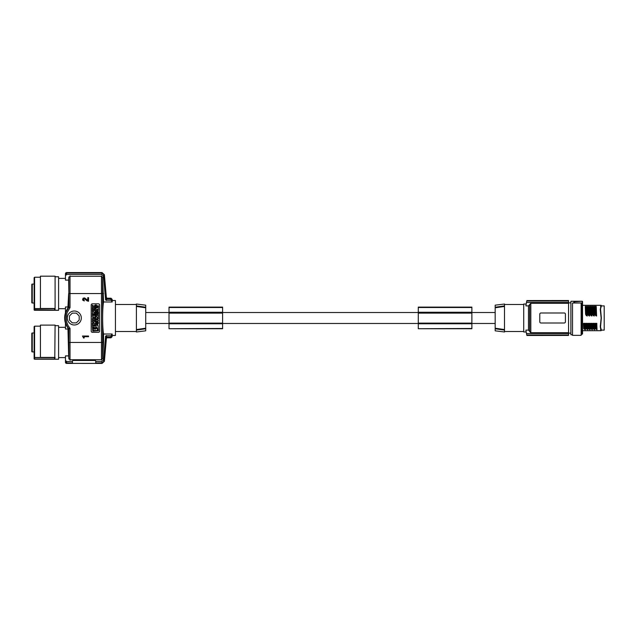 <?xml version="1.0" encoding="UTF-8"?>
<svg xmlns="http://www.w3.org/2000/svg" width="636" height="636" viewBox="0 0 636 636"><rect width="100%" height="100%" fill="white"/><g stroke="black" fill="none" stroke-linecap="round" stroke-linejoin="round"><path stroke-width="0.95" d="M136.406 306.433L136.406 304.024L145.724 305.169L145.724 307.792L136.406 306.433L136.406 329.567L145.724 328.208L145.724 307.792M145.724 328.208L145.724 330.831L136.406 331.976L136.406 329.567M145.724 307.236L136.406 305.892L145.724 307.236M115.434 304.485L136.406 304.485M115.434 331.515L136.406 331.515M136.406 330.108L145.724 328.764M65.46 273.734A1.169 1.169 0 0 1 66.629 272.574L65.46 273.734L65.46 280.102L68.656 280.102L68.863 277.415L70.024 276.262L101.466 276.262L102.627 277.415L103.557 301.989L112.159 301.989L112.159 300.526L115.434 300.526L115.434 335.474L112.159 335.474L112.159 334.011L111.061 335.776M103.557 301.989C102.968 305.256 102.666 310.599 102.635 318C102.666 325.401 102.968 330.744 103.557 334.011L112.159 334.011M70.024 275.857L70.024 293.538L68.863 293.538L68.863 307.18L65.977 312.26L64.975 318L65.5 322.174L67.019 326.085L68.855 328.82L68.656 355.898L67.941 327.914L68.855 328.82L70.024 328.399L68.044 325.537L66.629 321.888L66.144 318L67.066 312.658L70.024 307.601L68.863 307.18L67.941 308.086A17.212 17.212 0 0 0 65.46 313.246L65.46 306.973L67.941 306.973L67.941 308.086M65.46 323.175A17.331 17.331 0 0 1 65.46 312.825M67.941 327.914A17.212 17.212 0 0 1 65.46 322.754L65.46 329.027L67.941 329.027M65.46 274.243L66.629 273.075L102.062 273.075L103.914 274.768L105.974 298.3L106.673 298.936L110.998 298.936L112.159 300.097L112.159 301.989M103.914 274.768L103.533 276.239L105.576 299.556L106.26 300.224L110.998 300.224L112.159 301.48M95.75 362.925L102.078 362.925L103.93 361.232L103.549 359.761L101.72 361.566L95.75 361.399A0.93 0.93 0 0 0 94.82 360.469L73.386 360.469A0.93 0.93 0 0 0 72.456 361.399L66.629 361.566L65.46 360.294L65.46 355.898L68.656 355.898L68.863 358.585L70.024 359.738L101.466 359.738L102.627 358.585L103.557 342.462L102.627 342.462L102.627 293.538L101.466 293.538L101.466 275.857M65.46 357.607L58.592 357.607M65.46 327.317L58.592 327.317M55.093 276.763L58.592 276.763L58.592 310.312L34.598 310.265A0.469 0.469 -0 0 1 34.129 309.796L34.129 308.11A0.469 0.469 -0 0 0 34.598 308.579L40.418 308.579L40.418 276.183L55.093 276.183L55.093 308.532L54.632 308.579L54.632 309.724L55.093 310.249L58.592 310.249L34.598 310.265L34.598 308.699L54.632 308.699L54.768 310.09L34.129 309.796L34.129 280.651L34.129 284.077L32.269 284.077A0.469 0.469 0 0 0 31.8 284.538L31.8 302.537A0.469 0.469 0 0 0 32.269 303.006L34.129 303.006L34.129 308.452M54.632 308.579L55.093 308.532L54.632 308.579L55.093 308.532L55.093 310.249L54.632 309.724M103.557 334.011L103.557 342.462M103.549 359.761L105.584 336.444L106.268 335.776L110.998 335.776L111.006 337.064M112.159 334.592L112.159 335.903L110.998 337.064L106.681 337.064L105.989 337.7L103.93 361.232M106.745 337.096L106.236 335.514M102.078 362.925L101.72 361.566M95.75 361.566L95.75 363.395L102.07 363.395L104.391 361.264L106.395 338.408L107.087 337.772L111.006 337.772M72.456 361.566L72.456 363.395L95.75 363.395M65.786 361.176L65.46 360.294L65.46 362.266L66.629 363.395L72.456 363.395M66.629 363.395L102.07 363.426L104.391 361.304M66.629 361.566L66.629 362.925L65.46 361.757M66.629 363.426A1.169 1.169 0 0 1 65.46 362.266M66.629 362.925L72.456 362.925M112.159 335.903L110.998 337.772L107.087 337.772L106.395 338.408M106.387 338.439L107.087 337.803L110.998 337.803L112.159 336.635M103.533 276.239L101.712 274.434L66.629 274.434L65.46 275.706M68.656 280.102L68.863 293.538L68.863 276.986M65.46 308.683L58.592 308.683M65.46 278.393L58.592 278.393M72.774 322.889A1.161 1.161 0 0 1 71.948 322.547L69.769 320.369A1.161 1.161 0 0 1 69.427 319.542L69.427 316.458A1.161 1.161 0 0 1 69.769 315.631L71.948 313.453A1.161 1.161 0 0 1 72.774 313.111L75.859 313.111A1.161 1.161 0 0 1 76.686 313.453L78.864 315.631A1.161 1.161 0 0 1 79.206 316.458L79.206 319.542A1.161 1.161 0 0 1 78.864 320.369L76.686 322.547A1.161 1.161 0 0 1 75.859 322.889L72.774 322.889M112.071 300.987L111.793 300.566M66.629 272.606L102.062 272.606L104.384 274.736L106.379 297.592L107.079 298.228L110.998 298.228L112.159 299.397L112.159 300.526M106.379 297.561L107.071 298.197L111.006 298.228M102.062 273.075L101.712 274.434M112.159 299.381L110.998 298.197M111.006 298.936L110.998 300.224M66.629 272.574L102.054 272.574L104.376 274.696M106.729 298.904L106.22 300.486M74.317 324.988A6.988 6.988 0 0 1 67.329 318A6.988 6.988 0 0 1 74.317 311.012A6.988 6.988 0 0 1 81.305 318A6.988 6.988 0 0 1 74.317 324.988M98.429 303.825L92.371 303.825A1.169 1.169 0 0 0 91.21 304.994L91.21 331.149A1.169 1.169 0 0 0 92.371 332.318L98.429 332.318A1.169 1.169 0 0 0 99.59 331.149L99.59 304.994A1.169 1.169 0 0 0 98.429 303.825M92.371 309.104L92.371 310.137L95.257 310.137L95.257 309.104L92.371 309.104M96.386 304.994L95.543 304.994L95.543 308.253C96.672 310.161 97.626 310.082 98.405 308.015L98.262 307.18L96.386 307.975L96.386 306.806L98.429 306.806L98.429 305.813L96.386 305.813L96.386 304.994M96.99 321.943C98.85 320.989 98.85 320.035 96.99 319.081C95.13 320.035 95.13 320.989 96.99 321.943M96.99 321.101L96.99 319.916L96.99 321.101M98.429 311.958L97.92 311.767L98.429 309.533L95.543 310.718L95.543 311.879L98.429 313.063L98.429 311.958M97.276 311.576L96.553 311.298L97.276 311.012L97.276 311.576M98.429 330.736L98.008 325.227L92.371 325.648L92.792 331.149L98.429 330.736M94.382 329.21L93.842 328.518L93.047 328.836L93.365 330.497L97.435 330.497L97.435 328.518L96.06 328.518L95.519 329.21M94.128 328.693L95.774 328.693M94.955 328.756L94.955 327.842L94.955 328.756M95.519 327.389L96.06 328.081L96.855 327.739C95.591 325.298 94.319 325.298 93.047 327.739L93.842 328.081L94.382 327.389M95.774 327.906L94.128 327.906M92.371 323.12L92.371 324.781L95.257 324.781L95.257 323.66L94.367 323.66L93.365 322.134L92.371 323.12M92.999 323.66L93.667 323.35L92.999 323.66M92.371 316.784C93.333 318.628 94.295 318.628 95.257 316.784L95.257 314.112L94.597 314.112L94.597 315.297L94.144 315.297L94.144 314.112L93.484 314.112L93.484 315.297L93.031 315.297L93.031 314.112L92.371 314.112L92.371 316.784M93.81 317.38L93.81 316.187L93.81 317.38M95.567 323.104C96.513 325.25 97.459 325.25 98.405 323.104L98.262 322.277L97.443 322.277L97.57 322.953C97.181 323.859 96.791 323.859 96.402 322.953L96.537 322.277L95.71 322.277L95.567 323.104M95.543 316.466L96.783 316.466L95.543 317.626L95.543 318.676L98.429 318.676L98.429 317.626L97.189 317.626L98.429 316.466L98.429 315.408L95.543 315.408L95.543 316.466M95.543 312.697L95.543 315.082L96.386 315.082L96.386 314.383L98.429 314.383L98.429 313.397L96.386 313.397L96.386 312.697L95.543 312.697M92.371 320.663L92.371 321.784L95.257 321.784L95.257 320.663L94.184 320.663L94.184 319.685L95.257 319.685L95.257 318.564L92.371 318.564L92.371 319.685L93.381 319.685L93.381 320.663L92.371 320.663M95.257 311.545L95.257 310.487L92.371 310.487L92.371 311.545L93.611 311.545L92.371 312.705L92.371 313.763L95.257 313.763L95.257 312.705L94.017 312.705L95.257 311.545M95.257 308.897L95.257 307.578L94.51 306.926L95.257 306.306L95.257 304.994L93.762 306.298L92.371 305.081L92.371 306.361L93.015 306.926L92.371 307.49L92.371 308.802L93.762 307.586L95.257 308.897M83.547 338.002L84.151 338.002L84.151 336.706L88.539 336.706L88.539 336.031L82.481 336.031L83.547 338.002M84.222 300.987L84.222 300.24L83.244 299.556L84.222 298.594L87.029 300.852L88.539 301.257L88.539 297.648L87.784 297.648L87.784 300.303L84.612 297.918L83.093 298.189L82.561 299.961L84.222 300.987M67.941 306.973L68.656 293.538M34.129 309.843L34.598 310.312M40.418 308.492L55.093 308.492M34.129 308.237L34.598 308.699L40.418 308.54M34.129 277.694L34.129 308.11A0.469 0.429 -0 0 0 34.598 308.54L34.598 277.232L34.129 277.694M31.8 290.103L31.8 284.538M31.8 295.637L31.8 291.439M31.8 297.266L31.8 301.456M55.093 325.688L58.592 325.688L58.592 359.237L34.598 359.189A0.469 0.469 -0 0 1 34.129 358.72L34.129 357.035A0.469 0.469 -0 0 0 34.598 357.504L40.418 357.504L40.418 325.107L55.093 325.107L54.768 359.014L34.598 359.014L34.598 357.623L54.632 357.623L54.632 358.648M54.768 359.014L55.093 357.456L54.632 357.496M34.129 358.768L34.598 359.237M40.418 357.408L55.093 357.408M34.129 357.162L34.598 357.623L40.418 357.464M34.129 326.618L34.129 357.035A0.469 0.429 -0 0 0 34.598 357.464L34.598 326.157L34.129 326.618M34.129 357.035L34.598 359.189L55.093 359.173M31.8 338.734L31.8 333.463A0.469 0.469 0 0 1 32.269 332.994L32.269 351.923L34.129 351.923M31.8 333.463L31.8 351.462A0.469 0.469 0 0 0 32.269 351.923M31.8 340.363L31.8 344.561M418.289 328.494L418.289 307.109L471.872 307.109L471.872 328.733L418.289 328.733L471.872 328.494M418.289 312.244L471.872 312.244M418.289 312.721L471.872 312.721M418.289 323.756L471.872 323.756M418.289 323.12L471.872 323.12M418.289 313.111L471.872 313.111M418.289 323.279L471.872 323.279M169.017 328.494L169.017 307.109L222.6 307.109L222.6 328.733L169.017 328.733L222.6 328.494M169.017 312.244L222.6 312.244M169.017 312.721L222.6 312.721M169.017 313.111L222.6 313.111M169.017 323.756L222.6 323.756M169.017 323.279L222.6 323.279M169.017 323.12L222.6 323.12M504.491 329.567L504.491 330.108L495.174 328.764L495.174 330.831L504.491 331.976L504.491 330.108L495.174 328.764L495.174 307.236L504.491 305.892L504.491 329.567L495.174 328.208M495.174 305.169L495.174 307.236L504.491 305.892L504.491 304.024L495.174 305.169M495.174 307.792L504.491 306.433M523.706 304.485L504.491 304.485M523.706 331.515L504.491 331.515M526.195 331.976L523.706 331.976L523.706 304.024L526.195 304.024M526.775 334.965L568.552 334.965L568.552 332.731L530.814 332.731L528.484 330.108L525.893 330.108C526.29 332.596 526.29 332.596 525.893 330.108A81.535 81.535 0 0 0 526.481 333.502L526.775 334.965A81.535 81.535 0 0 0 526.878 335.434L568.552 335.434L526.886 335.474M529.653 331.435L529.653 318L529.653 331.435L530.694 332.723M529.653 318L529.653 304.565L530.814 303.269L568.552 303.269L568.552 332.731M564.363 312.999L564.243 312.992A1.169 1.169 0 0 1 565.412 314.152L565.412 321.848A1.169 1.169 0 0 1 564.243 323.009L540.831 323.001M564.243 312.992L540.95 312.992A1.169 1.169 0 0 0 539.781 314.152L539.781 321.848A1.169 1.169 0 0 0 540.95 323.009M528.484 330.108L528.484 305.892L529.653 304.565M568.552 333.502L526.481 333.502M568.552 334.965L568.552 335.434M568.552 300.526L526.878 300.566L568.552 300.526M568.552 303.269L568.552 300.566M572.519 334.775L570.889 334.775L570.889 301.273L582.067 301.273A0.469 0.469 0 0 1 582.536 301.742L582.536 303.3L582.067 301.448L582.536 303.3L582.536 333.844L582.536 304.954M581.137 302.998L572.519 303.006L574.38 302.959L573.91 303.006L574.38 302.959L573.91 303.006L574.38 302.959L573.91 303.006L573.91 301.289L574.38 301.814L582.067 301.226L570.889 301.273M574.244 301.448L574.38 302.959L582.067 302.959A0.469 0.469 180 0 1 582.536 303.428A0.469 0.429 0 0 0 582.067 302.998L582.067 334.305L582.536 333.844M572.519 303.046L572.519 335.355L581.137 335.355L581.137 303.046M582.067 301.226A0.469 0.469 -90 0 1 582.536 301.695M600.551 329.329L601.131 330.696L600.281 326.976L601.131 318L600.281 309.478L601.131 305.304L600.599 306.528M601.068 307.164L601.131 305.304L600.948 305.733L601.131 305.304L600.948 305.733L601.131 305.304L582.695 305.304M595.121 314.852L595.845 314.669L596.139 315.543L595.693 315.663L594.899 314.16L594.581 306.353L595.32 306.353L594.636 306.353L594.954 314.232L595.813 314.566L595.542 306.473L595.662 314.264M596.139 315.543L596.6 316.012L596.226 306.353L595.542 306.473M596.6 316.012L595.693 315.663M585.573 314.16L585.263 306.353L586.002 306.353L585.319 306.353L585.573 314.16L586.376 315.663L587.282 316.012L586.909 306.353L586.082 306.473L586.344 314.264L586.225 306.473M590.725 328.78L592.188 329.647L591.424 328.812L591.281 324.567L590.51 323.366L590.725 328.78L591.424 328.812M592.188 329.647L592.156 323.366L590.51 323.366M588.395 328.78L589.858 329.647L589.095 328.812L588.952 324.567L588.181 323.366L588.395 328.78L589.095 328.812M589.858 329.647L589.826 323.366L588.181 323.366M594.215 316.005L593.897 306.353L594.27 316.012L593.364 315.663L592.569 314.16L592.251 306.353L592.99 306.353L592.307 306.353L592.569 314.16M593.07 306.473L593.849 306.353L593.07 306.473L593.332 314.264L592.625 314.232M594.27 316.012L593.364 315.663M593.054 328.78L594.517 329.647L593.762 328.812L593.611 324.567L592.839 323.366L593.054 328.78L593.762 328.812M594.517 329.647L594.485 323.366L592.839 323.366M585.2 329.647L585.168 323.366L583.522 323.366L583.737 328.78L584.953 329.647L584.436 324.567L583.522 323.366M587.903 314.16L587.648 306.353L588.332 306.353L587.592 306.353L587.903 314.16L588.705 315.663L589.612 316.012L589.238 306.353L588.411 306.473L588.674 314.264L589.612 316.012M591.003 314.264L591.472 315.543L591.035 315.663L590.232 314.16L589.922 306.353L590.661 306.353L589.977 306.353L590.295 314.232L591.003 314.264L590.741 306.473M591.472 315.543L591.885 316.005L591.52 306.353L590.939 306.353L591.567 306.353L591.941 316.012L591.035 315.663M587.497 323.366L587.767 329.647L586.066 328.78L585.851 323.366L587.497 323.366L586.766 324.567L585.851 323.366M595.399 328.788L596.846 329.647L596.091 328.812L595.94 324.567L595.185 323.366L595.399 328.788L596.091 328.812M596.846 329.647L596.814 323.366L595.185 323.366M600.344 310.591L600.281 309.024M600.344 325.409L600.281 326.976M600.702 328.009L600.344 325.664M600.702 328.478L600.948 330.267M601.068 330.529L601.068 328.836M601.131 330.696L601.092 329.512L601.131 330.696L582.695 330.696M600.702 307.991L600.344 310.336M601.354 330.092L600.543 326.976L601.354 318L600.543 309.024L601.354 305.908M601.354 330.116L604.2 330.116L604.2 305.884L601.354 305.884L600.948 306.798M600.583 327.675L600.543 326.562M600.575 323.565L600.456 325.664M601.354 318L600.813 313.898M600.575 312.435L600.543 309.438M600.583 308.325L600.456 310.336M600.813 322.102L601.171 318M596.544 316.005L596.178 306.353L595.399 306.473M593.213 306.473L593.809 315.543M592.792 314.852L593.515 314.669M593.905 328.907L593.611 324.567M594.485 323.366L593.754 324.567M588.825 314.566L588.554 306.473M589.556 316.005L589.19 306.353L588.411 306.473M588.133 314.852L588.857 314.669M588.674 314.264L587.966 314.232M591.154 314.566L590.884 306.473M590.462 314.852L591.186 314.669M596.234 328.907L595.94 324.567M596.814 323.366L596.083 324.567M586.066 328.78L586.766 328.812L586.623 324.567M587.529 329.647L586.917 328.907L586.766 324.567M585.168 323.366L584.436 324.567M583.737 328.78L584.436 328.812L584.293 324.567M589.246 328.907L588.952 324.567M589.826 323.366L589.095 324.567M591.575 328.907L591.281 324.567M592.156 323.366L591.424 324.567M585.804 314.852L586.527 314.669L587.282 316.012M587.227 316.005L586.861 306.353L586.082 306.473M586.344 314.264L585.629 314.232M573.91 301.289L570.889 301.289M568.552 301.035L526.775 301.035L526.481 302.498L568.552 302.498M526.775 301.035A81.535 81.535 0 0 1 526.878 300.566M528.484 305.892L525.893 305.892C526.29 303.404 526.29 303.404 525.893 305.892A81.535 81.535 0 0 1 526.481 302.498M32.269 332.994L34.129 332.994M418.289 307.498L471.872 307.498M169.017 307.498L222.6 307.498M70.024 328.399L70.024 342.462L68.863 342.462L68.863 359.014M106.045 337.732L105.552 336.182M102.627 276.986L102.627 293.538L103.557 293.538M70.024 360.143L70.024 342.462L101.466 342.462L101.466 293.538L70.024 293.538L70.024 307.601M101.466 360.143L101.466 342.462L102.627 342.462L102.627 359.014M66.629 273.075L66.629 274.434M106.029 298.268L105.536 299.818M530.814 332.731L530.814 303.269M600.702 307.522L600.702 306.274M600.829 322.166L600.948 322.619M600.829 313.834L600.948 313.381M593.102 328.788L592.895 323.398M594.7 329.647L594.437 323.398M594.151 323.605L593.173 323.605M589.143 315.543L588.705 315.663M597.029 329.647L596.767 323.398M596.481 323.605L595.511 323.605M587.712 329.647L587.441 323.398M587.163 323.605L586.185 323.605M586.114 328.788L585.907 323.398M584.834 323.605L583.856 323.605M585.382 329.647L585.112 323.398M583.784 328.788L583.578 323.398M590.041 329.647L589.779 323.398M589.493 323.605L588.515 323.605M588.443 328.788L588.236 323.398M592.37 329.647L592.108 323.398M591.822 323.605L590.844 323.605M590.772 328.788L590.566 323.398M586.813 315.543L586.376 315.663M32.269 284.077L32.269 303.006M495.174 312.522L471.872 312.522M418.289 312.522L222.6 312.522M169.017 312.522L145.724 312.522M568.552 333.145L570.889 333.145M601.092 306.488L601.131 305.304L601.092 306.488M568.552 302.855L570.889 302.855M495.174 323.478L471.872 323.478M418.289 323.478L222.6 323.478M169.017 323.478L145.724 323.478M34.598 277.232L40.418 277.232M34.598 326.157L40.418 326.157M581.137 334.305L582.067 334.305"/></g></svg>
